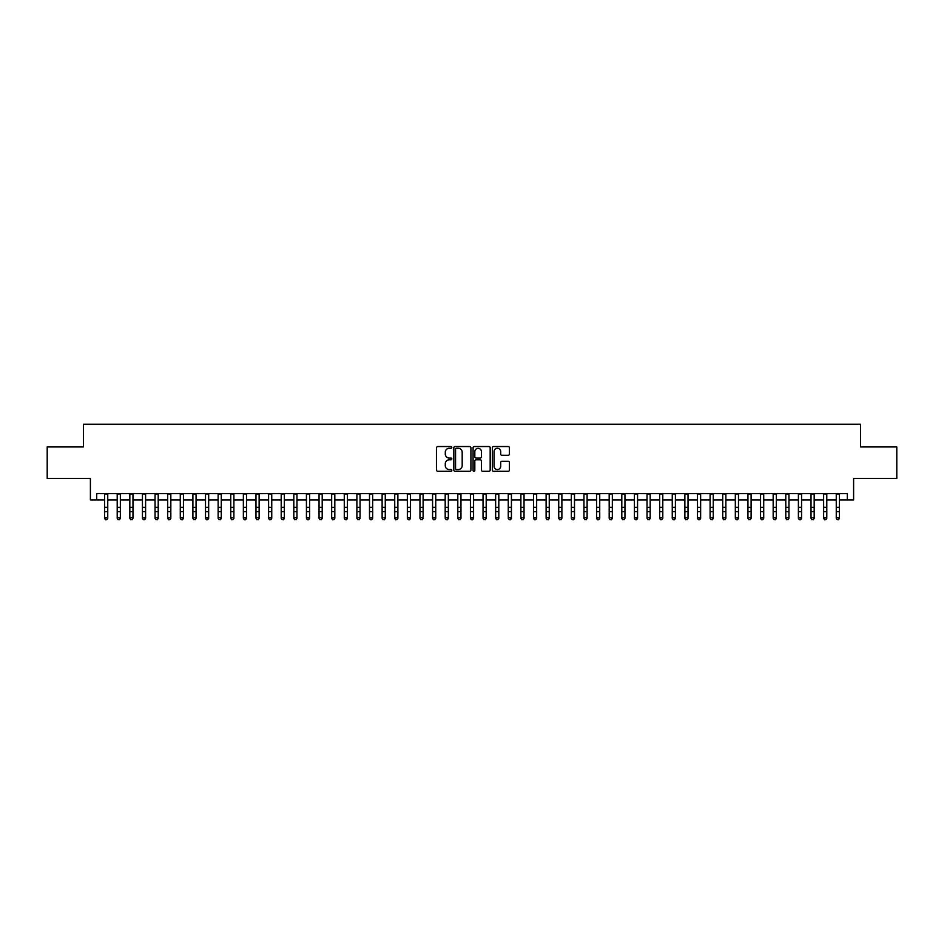 <?xml version="1.0" encoding="UTF-8"?>
<svg xmlns="http://www.w3.org/2000/svg" width="944" height="944" viewBox="0 0 944 944"><rect width="100%" height="100%" fill="white"/><g stroke="black" fill="none" stroke-linecap="round" stroke-linejoin="round"><path stroke-width="1.42" d="M451.822 447.409A0.861 0.861 0 0 0 450.949 446.536L437.792 446.536A1.239 1.239 0 0 0 436.553 447.775L436.553 470.065A1.239 1.239 0 0 0 437.792 471.304L450.949 471.304A0.861 0.861 0 0 0 451.822 470.442A0.861 0.861 0 0 0 450.949 469.569L449.25 469.569A3.965 3.965 0 0 1 445.285 465.604L445.285 463.752A3.965 3.965 0 0 1 449.25 459.787L450.949 459.787A0.861 0.861 0 0 0 451.822 458.926A0.861 0.861 0 0 0 450.949 458.052L449.25 458.052A3.965 3.965 0 0 1 445.285 454.099L445.285 452.235A3.965 3.965 0 0 1 449.25 448.27L450.949 448.27A0.861 0.861 0 0 0 451.822 447.409M508.191 455.268A1.239 1.239 0 0 0 509.43 454.029L509.43 447.775A1.239 1.239 0 0 0 508.191 446.536L493.57 446.536A1.239 1.239 0 0 0 492.343 447.775L492.343 470.065A1.239 1.239 0 0 0 493.57 471.304L508.191 471.304A1.239 1.239 0 0 0 509.43 470.065L509.43 462.513A1.239 1.239 0 0 0 508.191 461.274L501.937 461.274A1.239 1.239 0 0 0 500.698 462.513L500.698 466.253A3.316 3.316 0 0 1 497.382 469.569A3.316 3.316 0 0 1 494.066 466.253L494.066 451.586A3.316 3.316 0 0 1 497.382 448.27A3.316 3.316 0 0 1 500.698 451.586L500.698 454.029A1.239 1.239 0 0 0 501.937 455.268L508.191 455.268M96.713 499.919L96.713 493.618L847.287 493.618L847.287 499.919L853.6 499.919L853.6 478.478L896.8 478.478L896.8 446.937L860.539 446.937L860.539 424.234L83.461 424.234L83.461 446.937L47.2 446.937L47.2 478.478L90.4 478.478L90.4 499.919L104.595 499.919M470.914 447.775A1.239 1.239 0 0 0 469.675 446.536L455.067 446.536A1.239 1.239 0 0 0 453.828 447.775L453.828 470.065A1.239 1.239 0 0 0 455.067 471.304L469.675 471.304A1.239 1.239 0 0 0 470.914 470.065L470.914 447.775M474.325 446.536L488.933 446.536A1.239 1.239 0 0 1 490.172 447.775L490.172 470.065A1.239 1.239 0 0 1 488.933 471.304L482.679 471.304A1.239 1.239 0 0 1 481.44 470.065L481.44 461.026A1.239 1.239 0 0 0 480.201 459.787L476.059 459.787A1.239 1.239 0 0 0 474.82 461.026L474.82 470.442A0.861 0.861 0 0 1 473.947 471.304A0.861 0.861 0 0 1 473.086 470.442L473.086 447.775A1.239 1.239 0 0 1 474.325 446.536M107.746 499.919L117.209 499.919M120.36 499.919L129.824 499.919M132.974 499.919L142.438 499.919M145.6 499.919L155.052 499.919M158.214 499.919L167.666 499.919M170.829 499.919L180.28 499.919M183.443 499.919L192.895 499.919M196.057 499.919L205.509 499.919M208.671 499.919L218.135 499.919M221.285 499.919L230.749 499.919M233.9 499.919L243.363 499.919M246.514 499.919L255.977 499.919M259.128 499.919L268.592 499.919M271.742 499.919L281.206 499.919M284.356 499.919L293.82 499.919M296.971 499.919L306.434 499.919M309.585 499.919L319.048 499.919M322.199 499.919L331.663 499.919M334.813 499.919L344.277 499.919M347.427 499.919L356.891 499.919M360.042 499.919L369.505 499.919M372.656 499.919L382.119 499.919M385.27 499.919L394.734 499.919M397.884 499.919L407.348 499.919M410.498 499.919L419.962 499.919M423.113 499.919L432.576 499.919M435.739 499.919L445.19 499.919M448.353 499.919L457.805 499.919M460.967 499.919L470.419 499.919M473.581 499.919L483.033 499.919M486.195 499.919L495.647 499.919M498.81 499.919L508.261 499.919M511.424 499.919L520.887 499.919M524.038 499.919L533.502 499.919M536.652 499.919L546.116 499.919M549.266 499.919L558.73 499.919M561.881 499.919L571.344 499.919M574.495 499.919L583.958 499.919M587.109 499.919L596.573 499.919M599.723 499.919L609.187 499.919M612.337 499.919L621.801 499.919M624.952 499.919L634.415 499.919M637.566 499.919L647.029 499.919M650.18 499.919L659.644 499.919M662.794 499.919L672.258 499.919M675.408 499.919L684.872 499.919M688.023 499.919L697.486 499.919M700.637 499.919L710.1 499.919M713.251 499.919L722.715 499.919M725.865 499.919L735.329 499.919M738.491 499.919L747.943 499.919M751.105 499.919L760.557 499.919M763.72 499.919L773.171 499.919M776.334 499.919L785.786 499.919M788.948 499.919L798.4 499.919M801.562 499.919L811.026 499.919M814.176 499.919L823.64 499.919M826.791 499.919L836.254 499.919M839.405 499.919L847.287 499.919M456.424 448.27A0.861 0.861 0 0 0 455.563 449.143L455.563 468.708A0.861 0.861 0 0 0 456.424 469.569L458.229 469.569A3.965 3.965 0 0 0 462.182 465.604L462.182 452.235A3.965 3.965 0 0 0 458.229 448.27L456.424 448.27M481.44 451.645A3.316 3.316 0 0 0 478.124 448.341A3.316 3.316 0 0 0 474.82 451.645L474.82 456.813A1.239 1.239 0 0 0 476.059 458.052L480.201 458.052A1.239 1.239 0 0 0 481.44 456.813L481.44 451.645M107.746 493.618L107.746 518.374L106.802 519.766L105.539 519.483L106.802 519.766M104.595 493.618L104.595 517.678L107.746 517.678L106.802 519.483M105.539 519.766L104.595 518.374L105.539 519.483M120.36 493.618L120.36 518.374L119.416 519.766L118.153 519.483L119.416 519.766M117.209 493.618L117.209 517.678L120.36 517.678L119.416 519.483M118.153 519.766L117.209 518.374L118.153 519.483M132.974 493.618L132.974 518.374L132.03 519.766L130.768 519.483L132.03 519.766M129.824 493.618L129.824 517.678L132.974 517.678L132.03 519.483M130.768 519.766L129.824 518.374L130.768 519.483M145.6 493.618L145.6 518.374L144.644 519.766L143.382 519.483L144.644 519.766M142.438 493.618L142.438 517.678L145.6 517.678L144.644 519.483M143.382 519.766L142.438 518.374L143.382 519.483M158.214 493.618L158.214 518.374L157.259 519.766L155.996 519.483L157.259 519.766M155.052 493.618L155.052 517.678L158.214 517.678L157.259 519.483M155.996 519.766L155.052 518.374L155.996 519.483M170.829 493.618L170.829 518.374L169.873 519.766L168.622 519.483L169.873 519.766M167.666 493.618L167.666 517.678L170.829 517.678L169.873 519.483M168.622 519.766L167.666 518.374L168.622 519.483M183.443 493.618L183.443 518.374L182.487 519.766L181.236 519.483L182.487 519.766M180.28 493.618L180.28 517.678L183.443 517.678L182.487 519.483M181.236 519.766L180.28 518.374L181.236 519.483M196.057 493.618L196.057 518.374L195.113 519.766L193.85 519.483L195.113 519.766M192.895 493.618L192.895 517.678L196.057 517.678L195.113 519.483M193.85 519.766L192.895 518.374L193.85 519.483M208.671 493.618L208.671 518.374L207.727 519.766L206.465 519.483L207.727 519.766M205.509 493.618L205.509 517.678L208.671 517.678L207.727 519.483M206.465 519.766L205.509 518.374L206.465 519.483M221.285 493.618L221.285 518.374L220.341 519.766L219.079 519.483L220.341 519.766M218.135 493.618L218.135 517.678L221.285 517.678L220.341 519.483M219.079 519.766L218.135 518.374L219.079 519.483M233.9 493.618L233.9 518.374L232.956 519.766L231.693 519.483L232.956 519.766M230.749 493.618L230.749 517.678L233.9 517.678L232.956 519.483M231.693 519.766L230.749 518.374L231.693 519.483M246.514 493.618L246.514 518.374L245.57 519.766L244.307 519.483L245.57 519.766M243.363 493.618L243.363 517.678L246.514 517.678L245.57 519.483M244.307 519.766L243.363 518.374L244.307 519.483M259.128 493.618L259.128 518.374L258.184 519.766L256.921 519.483L258.184 519.766M255.977 493.618L255.977 517.678L259.128 517.678L258.184 519.483M256.921 519.766L255.977 518.374L256.921 519.483M271.742 493.618L271.742 518.374L270.798 519.766L269.536 519.483L270.798 519.766M268.592 493.618L268.592 517.678L271.742 517.678L270.798 519.483M269.536 519.766L268.592 518.374L269.536 519.483M284.356 493.618L284.356 518.374L283.412 519.766L282.15 519.483L283.412 519.766M281.206 493.618L281.206 517.678L284.356 517.678L283.412 519.483M282.15 519.766L281.206 518.374L282.15 519.483M296.971 493.618L296.971 518.374L296.027 519.766L294.764 519.483L296.027 519.766M293.82 493.618L293.82 517.678L296.971 517.678L296.027 519.483M294.764 519.766L293.82 518.374L294.764 519.483M309.585 493.618L309.585 518.374L308.641 519.766L307.378 519.483L308.641 519.766M306.434 493.618L306.434 517.678L309.585 517.678L308.641 519.483M307.378 519.766L306.434 518.374L307.378 519.483M322.199 493.618L322.199 518.374L321.255 519.766L319.992 519.483L321.255 519.766M319.048 493.618L319.048 517.678L322.199 517.678L321.255 519.483M319.992 519.766L319.048 518.374L319.992 519.483M334.813 493.618L334.813 518.374L333.869 519.766L332.607 519.483L333.869 519.766M331.663 493.618L331.663 517.678L334.813 517.678L333.869 519.483M332.607 519.766L331.663 518.374L332.607 519.483M347.427 493.618L347.427 518.374L346.483 519.766L345.221 519.483L346.483 519.766M344.277 493.618L344.277 517.678L347.427 517.678L346.483 519.483M345.221 519.766L344.277 518.374L345.221 519.483M360.042 493.618L360.042 518.374L359.098 519.766L357.835 519.483L359.098 519.766M356.891 493.618L356.891 517.678L360.042 517.678L359.098 519.483M357.835 519.766L356.891 518.374L357.835 519.483M372.656 493.618L372.656 518.374L371.712 519.766L370.449 519.483L371.712 519.766M369.505 493.618L369.505 517.678L372.656 517.678L371.712 519.483M370.449 519.766L369.505 518.374L370.449 519.483M385.27 493.618L385.27 518.374L384.326 519.766L383.063 519.483L384.326 519.766M382.119 493.618L382.119 517.678L385.27 517.678L384.326 519.483M383.063 519.766L382.119 518.374L383.063 519.483M397.884 493.618L397.884 518.374L396.94 519.766L395.678 519.483L396.94 519.766M394.734 493.618L394.734 517.678L397.884 517.678L396.94 519.483M395.678 519.766L394.734 518.374L395.678 519.483M410.498 493.618L410.498 518.374L409.554 519.766L408.292 519.483L409.554 519.766M407.348 493.618L407.348 517.678L410.498 517.678L409.554 519.483M408.292 519.766L407.348 518.374L408.292 519.483M423.113 493.618L423.113 518.374L422.169 519.766L420.906 519.483L422.169 519.766M419.962 493.618L419.962 517.678L423.113 517.678L422.169 519.483M420.906 519.766L419.962 518.374L420.906 519.483M435.739 493.618L435.739 518.374L434.783 519.766L433.52 519.483L434.783 519.766M432.576 493.618L432.576 517.678L435.739 517.678L434.783 519.483M433.52 519.766L432.576 518.374L433.52 519.483M448.353 493.618L448.353 518.374L447.397 519.766L446.134 519.483L447.397 519.766M445.19 493.618L445.19 517.678L448.353 517.678L447.397 519.483M446.134 519.766L445.19 518.374L446.134 519.483M460.967 493.618L460.967 518.374L460.011 519.766L458.76 519.483L460.011 519.766M457.805 493.618L457.805 517.678L460.967 517.678L460.011 519.483M458.76 519.766L457.805 518.374L458.76 519.483M473.581 493.618L473.581 518.374L472.625 519.766L471.375 519.483L472.625 519.766M470.419 493.618L470.419 517.678L473.581 517.678L472.625 519.483M471.375 519.766L470.419 518.374L471.375 519.483M486.195 493.618L486.195 518.374L485.24 519.766L483.989 519.483L485.24 519.766M483.033 493.618L483.033 517.678L486.195 517.678L485.24 519.483M483.989 519.766L483.033 518.374L483.989 519.483M498.81 493.618L498.81 518.374L497.866 519.766L496.603 519.483L497.866 519.766M495.647 493.618L495.647 517.678L498.81 517.678L497.866 519.483M496.603 519.766L495.647 518.374L496.603 519.483M511.424 493.618L511.424 518.374L510.48 519.766L509.217 519.483L510.48 519.766M508.261 493.618L508.261 517.678L511.424 517.678L510.48 519.483M509.217 519.766L508.261 518.374L509.217 519.483M524.038 493.618L524.038 518.374L523.094 519.766L521.831 519.483L523.094 519.766M520.887 493.618L520.887 517.678L524.038 517.678L523.094 519.483M521.831 519.766L520.887 518.374L521.831 519.483M536.652 493.618L536.652 518.374L535.708 519.766L534.446 519.483L535.708 519.766M533.502 493.618L533.502 517.678L536.652 517.678L535.708 519.483M534.446 519.766L533.502 518.374L534.446 519.483M549.266 493.618L549.266 518.374L548.322 519.766L547.06 519.483L548.322 519.766M546.116 493.618L546.116 517.678L549.266 517.678L548.322 519.483M547.06 519.766L546.116 518.374L547.06 519.483M561.881 493.618L561.881 518.374L560.937 519.766L559.674 519.483L560.937 519.766M558.73 493.618L558.73 517.678L561.881 517.678L560.937 519.483M559.674 519.766L558.73 518.374L559.674 519.483M574.495 493.618L574.495 518.374L573.551 519.766L572.288 519.483L573.551 519.766M571.344 493.618L571.344 517.678L574.495 517.678L573.551 519.483M572.288 519.766L571.344 518.374L572.288 519.483M587.109 493.618L587.109 518.374L586.165 519.766L584.902 519.483L586.165 519.766M583.958 493.618L583.958 517.678L587.109 517.678L586.165 519.483M584.902 519.766L583.958 518.374L584.902 519.483M599.723 493.618L599.723 518.374L598.779 519.766L597.517 519.483L598.779 519.766M596.573 493.618L596.573 517.678L599.723 517.678L598.779 519.483M597.517 519.766L596.573 518.374L597.517 519.483M612.337 493.618L612.337 518.374L611.393 519.766L610.131 519.483L611.393 519.766M609.187 493.618L609.187 517.678L612.337 517.678L611.393 519.483M610.131 519.766L609.187 518.374L610.131 519.483M624.952 493.618L624.952 518.374L624.008 519.766L622.745 519.483L624.008 519.766M621.801 493.618L621.801 517.678L624.952 517.678L624.008 519.483M622.745 519.766L621.801 518.374L622.745 519.483M637.566 493.618L637.566 518.374L636.622 519.766L635.359 519.483L636.622 519.766M634.415 493.618L634.415 517.678L637.566 517.678L636.622 519.483M635.359 519.766L634.415 518.374L635.359 519.483M650.18 493.618L650.18 518.374L649.236 519.766L647.973 519.483L649.236 519.766M647.029 493.618L647.029 517.678L650.18 517.678L649.236 519.483M647.973 519.766L647.029 518.374L647.973 519.483M662.794 493.618L662.794 518.374L661.85 519.766L660.588 519.483L661.85 519.766M659.644 493.618L659.644 517.678L662.794 517.678L661.85 519.483M660.588 519.766L659.644 518.374L660.588 519.483M675.408 493.618L675.408 518.374L674.464 519.766L673.202 519.483L674.464 519.766M672.258 493.618L672.258 517.678L675.408 517.678L674.464 519.483M673.202 519.766L672.258 518.374L673.202 519.483M688.023 493.618L688.023 518.374L687.079 519.766L685.816 519.483L687.079 519.766M684.872 493.618L684.872 517.678L688.023 517.678L687.079 519.483M685.816 519.766L684.872 518.374L685.816 519.483M700.637 493.618L700.637 518.374L699.693 519.766L698.43 519.483L699.693 519.766M697.486 493.618L697.486 517.678L700.637 517.678L699.693 519.483M698.43 519.766L697.486 518.374L698.43 519.483M713.251 493.618L713.251 518.374L712.307 519.766L711.044 519.483L712.307 519.766M710.1 493.618L710.1 517.678L713.251 517.678L712.307 519.483M711.044 519.766L710.1 518.374L711.044 519.483M725.865 493.618L725.865 518.374L724.921 519.766L723.659 519.483L724.921 519.766M722.715 493.618L722.715 517.678L725.865 517.678L724.921 519.483M723.659 519.766L722.715 518.374L723.659 519.483M738.491 493.618L738.491 518.374L737.535 519.766L736.273 519.483L737.535 519.766M735.329 493.618L735.329 517.678L738.491 517.678L737.535 519.483M736.273 519.766L735.329 518.374L736.273 519.483M751.105 493.618L751.105 518.374L750.15 519.766L748.887 519.483L750.15 519.766M747.943 493.618L747.943 517.678L751.105 517.678L750.15 519.483M748.887 519.766L747.943 518.374L748.887 519.483M763.72 493.618L763.72 518.374L762.764 519.766L761.513 519.483L762.764 519.766M760.557 493.618L760.557 517.678L763.72 517.678L762.764 519.483M761.513 519.766L760.557 518.374L761.513 519.483M776.334 493.618L776.334 518.374L775.378 519.766L774.127 519.483L775.378 519.766M773.171 493.618L773.171 517.678L776.334 517.678L775.378 519.483M774.127 519.766L773.171 518.374L774.127 519.483M788.948 493.618L788.948 518.374L788.004 519.766L786.741 519.483L788.004 519.766M785.786 493.618L785.786 517.678L788.948 517.678L788.004 519.483M786.741 519.766L785.786 518.374L786.741 519.483M801.562 493.618L801.562 518.374L800.618 519.766L799.356 519.483L800.618 519.766M798.4 493.618L798.4 517.678L801.562 517.678L800.618 519.483M799.356 519.766L798.4 518.374L799.356 519.483M814.176 493.618L814.176 518.374L813.232 519.766L811.97 519.483L813.232 519.766M811.026 493.618L811.026 517.678L814.176 517.678L813.232 519.483M811.97 519.766L811.026 518.374L811.97 519.483M826.791 493.618L826.791 518.374L825.847 519.766L824.584 519.483L825.847 519.766M823.64 493.618L823.64 517.678L826.791 517.678L825.847 519.483M824.584 519.766L823.64 518.374L824.584 519.483M839.405 493.618L839.405 518.374L838.461 519.766L837.198 519.483L838.461 519.766M836.254 493.618L836.254 517.678L839.405 517.678L838.461 519.483M837.198 519.766L836.254 518.374L837.198 519.483M107.746 507.341L104.595 507.341M107.746 511.672L104.595 511.672M107.746 494.019L104.595 494.019M120.36 507.341L117.209 507.341M120.36 511.672L117.209 511.672M120.36 494.019L117.209 494.019M132.974 507.341L129.824 507.341M132.974 511.672L129.824 511.672M132.974 494.019L129.824 494.019M145.6 507.341L142.438 507.341M145.6 511.672L142.438 511.672M145.6 494.019L142.438 494.019M158.214 507.341L155.052 507.341M158.214 511.672L155.052 511.672M158.214 494.019L155.052 494.019M170.829 507.341L167.666 507.341M170.829 511.672L167.666 511.672M170.829 494.019L167.666 494.019M183.443 507.341L180.28 507.341M183.443 511.672L180.28 511.672M183.443 494.019L180.28 494.019M196.057 507.341L192.895 507.341M196.057 511.672L192.895 511.672M196.057 494.019L192.895 494.019M208.671 507.341L205.509 507.341M208.671 511.672L205.509 511.672M208.671 494.019L205.509 494.019M221.285 507.341L218.135 507.341M221.285 511.672L218.135 511.672M221.285 494.019L218.135 494.019M233.9 507.341L230.749 507.341M233.9 511.672L230.749 511.672M233.9 494.019L230.749 494.019M246.514 507.341L243.363 507.341M246.514 511.672L243.363 511.672M246.514 494.019L243.363 494.019M259.128 507.341L255.977 507.341M259.128 511.672L255.977 511.672M259.128 494.019L255.977 494.019M271.742 507.341L268.592 507.341M271.742 511.672L268.592 511.672M271.742 494.019L268.592 494.019M284.356 507.341L281.206 507.341M284.356 511.672L281.206 511.672M284.356 494.019L281.206 494.019M296.971 507.341L293.82 507.341M296.971 511.672L293.82 511.672M296.971 494.019L293.82 494.019M309.585 507.341L306.434 507.341M309.585 511.672L306.434 511.672M309.585 494.019L306.434 494.019M322.199 507.341L319.048 507.341M322.199 511.672L319.048 511.672M322.199 494.019L319.048 494.019M334.813 507.341L331.663 507.341M334.813 511.672L331.663 511.672M334.813 494.019L331.663 494.019M347.427 507.341L344.277 507.341M347.427 511.672L344.277 511.672M347.427 494.019L344.277 494.019M360.042 507.341L356.891 507.341M360.042 511.672L356.891 511.672M360.042 494.019L356.891 494.019M372.656 507.341L369.505 507.341M372.656 511.672L369.505 511.672M372.656 494.019L369.505 494.019M385.27 507.341L382.119 507.341M385.27 511.672L382.119 511.672M385.27 494.019L382.119 494.019M397.884 507.341L394.734 507.341M397.884 511.672L394.734 511.672M397.884 494.019L394.734 494.019M410.498 507.341L407.348 507.341M410.498 511.672L407.348 511.672M410.498 494.019L407.348 494.019M423.113 507.341L419.962 507.341M423.113 511.672L419.962 511.672M423.113 494.019L419.962 494.019M435.739 507.341L432.576 507.341M435.739 511.672L432.576 511.672M435.739 494.019L432.576 494.019M448.353 507.341L445.19 507.341M448.353 511.672L445.19 511.672M448.353 494.019L445.19 494.019M460.967 507.341L457.805 507.341M460.967 511.672L457.805 511.672M460.967 494.019L457.805 494.019M473.581 507.341L470.419 507.341M473.581 511.672L470.419 511.672M473.581 494.019L470.419 494.019M486.195 507.341L483.033 507.341M486.195 511.672L483.033 511.672M486.195 494.019L483.033 494.019M498.81 507.341L495.647 507.341M498.81 511.672L495.647 511.672M498.81 494.019L495.647 494.019M511.424 507.341L508.261 507.341M511.424 511.672L508.261 511.672M511.424 494.019L508.261 494.019M524.038 507.341L520.887 507.341M524.038 511.672L520.887 511.672M524.038 494.019L520.887 494.019M536.652 507.341L533.502 507.341M536.652 511.672L533.502 511.672M536.652 494.019L533.502 494.019M549.266 507.341L546.116 507.341M549.266 511.672L546.116 511.672M549.266 494.019L546.116 494.019M561.881 507.341L558.73 507.341M561.881 511.672L558.73 511.672M561.881 494.019L558.73 494.019M574.495 507.341L571.344 507.341M574.495 511.672L571.344 511.672M574.495 494.019L571.344 494.019M587.109 507.341L583.958 507.341M587.109 511.672L583.958 511.672M587.109 494.019L583.958 494.019M599.723 507.341L596.573 507.341M599.723 511.672L596.573 511.672M599.723 494.019L596.573 494.019M612.337 507.341L609.187 507.341M612.337 511.672L609.187 511.672M612.337 494.019L609.187 494.019M624.952 507.341L621.801 507.341M624.952 511.672L621.801 511.672M624.952 494.019L621.801 494.019M637.566 507.341L634.415 507.341M637.566 511.672L634.415 511.672M637.566 494.019L634.415 494.019M650.18 507.341L647.029 507.341M650.18 511.672L647.029 511.672M650.18 494.019L647.029 494.019M662.794 507.341L659.644 507.341M662.794 511.672L659.644 511.672M662.794 494.019L659.644 494.019M675.408 507.341L672.258 507.341M675.408 511.672L672.258 511.672M675.408 494.019L672.258 494.019M688.023 507.341L684.872 507.341M688.023 511.672L684.872 511.672M688.023 494.019L684.872 494.019M700.637 507.341L697.486 507.341M700.637 511.672L697.486 511.672M700.637 494.019L697.486 494.019M713.251 507.341L710.1 507.341M713.251 511.672L710.1 511.672M713.251 494.019L710.1 494.019M725.865 507.341L722.715 507.341M725.865 511.672L722.715 511.672M725.865 494.019L722.715 494.019M738.491 507.341L735.329 507.341M738.491 511.672L735.329 511.672M738.491 494.019L735.329 494.019M751.105 507.341L747.943 507.341M751.105 511.672L747.943 511.672M751.105 494.019L747.943 494.019M763.72 507.341L760.557 507.341M763.72 511.672L760.557 511.672M763.72 494.019L760.557 494.019M776.334 507.341L773.171 507.341M776.334 511.672L773.171 511.672M776.334 494.019L773.171 494.019M788.948 507.341L785.786 507.341M788.948 511.672L785.786 511.672M788.948 494.019L785.786 494.019M801.562 507.341L798.4 507.341M801.562 511.672L798.4 511.672M801.562 494.019L798.4 494.019M814.176 507.341L811.026 507.341M814.176 511.672L811.026 511.672M814.176 494.019L811.026 494.019M826.791 507.341L823.64 507.341M826.791 511.672L823.64 511.672M826.791 494.019L823.64 494.019M839.405 507.341L836.254 507.341M839.405 511.672L836.254 511.672M839.405 494.019L836.254 494.019"/></g></svg>
